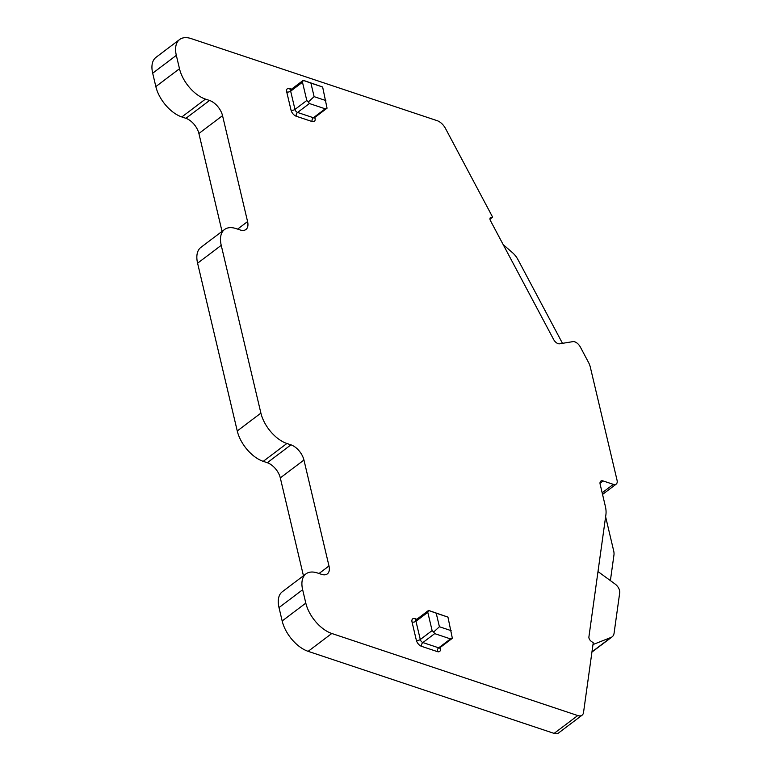 <?xml version="1.0" encoding="UTF-8"?>
<svg xmlns="http://www.w3.org/2000/svg" width="772" height="772" viewBox="0 0 772 772"><rect width="100%" height="100%" fill="white"/><g stroke="black" fill="none" stroke-linecap="round" stroke-linejoin="round"><path stroke-width="1.16" d="M490.982 217.376A3.551 1.949 -127.1 0 0 490.461 217.598A3.551 1.949 -127.1 0 0 490.51 220.763L553.62 339.477A5.674 3.117 -127.1 0 0 559.555 343.81L572.93 341.629A7.093 3.899 -127.1 0 1 580.351 347.043L588.447 362.271A14.185 7.807 -127.1 0 1 590.291 367.038L617.04 480.165A7.093 3.899 -127.1 0 1 616.21 484.121A7.093 3.899 -127.1 0 1 613.325 484.353L603.125 480.946A5.674 3.117 -127.1 0 0 600.819 481.13A5.674 3.117 -127.1 0 0 600.153 484.295L605.325 506.191A28.381 15.604 -127.1 0 1 605.904 514.692L588.901 636.968A3.551 1.949 -127.1 0 0 591.188 641.271L593.234 642.767L583.536 712.45A10.644 5.848 -127.1 0 1 582.078 715.2A10.644 5.848 -127.1 0 1 577.755 715.548L331.796 633.484A28.381 15.604 -127.1 0 1 305.808 603.115L302.653 589.731A28.381 15.604 -127.1 0 1 305.953 573.895A28.381 15.604 -127.1 0 1 317.485 572.988L321.567 574.349A14.185 7.807 -127.1 0 0 327.338 573.895A14.185 7.807 -127.1 0 0 328.988 565.972L303.946 460.035A14.185 7.807 -127.1 0 0 290.957 444.846L286.875 443.485A28.381 15.604 -127.1 0 1 260.897 413.117L221.236 245.351A28.381 15.604 -127.1 0 1 224.546 229.506A28.381 15.604 -127.1 0 1 236.078 228.599L240.16 229.959A14.185 7.807 -127.1 0 0 245.93 229.506A14.185 7.807 -127.1 0 0 247.58 221.583L222.539 115.646A14.185 7.807 -127.1 0 0 209.55 100.466L205.468 99.106A28.381 15.604 -127.1 0 1 179.49 68.727L176.325 55.352A28.381 15.604 -127.1 0 1 179.635 39.507A28.381 15.604 -127.1 0 1 191.166 38.6L437.135 120.664A10.644 5.848 -127.1 0 1 445.492 128.47L492.613 217.115L490.114 218.032M492.613 217.115L489.969 219.113M562.479 343.337L517.993 259.662A14.185 7.807 -127.1 0 0 512.328 252.521L503.199 244.637M597.991 571.55A5.674 3.117 -127.1 0 0 598.348 571.82L615.139 584.066A7.093 3.899 -127.1 0 1 619.723 592.684L614.087 633.156A14.185 7.807 -127.1 0 1 612.148 636.823A14.185 7.807 -127.1 0 1 611.106 637.402L592.983 644.562M610.391 580.612L613.952 555.029A14.185 7.807 -127.1 0 0 613.663 550.774L605.615 516.748M612.148 636.823L593.234 651.105A14.185 7.807 -127.1 0 1 592.192 651.684L591.979 651.771M205.468 99.106L181.825 116.958A28.381 15.604 -127.1 0 1 155.838 86.589L152.682 73.205A28.381 15.604 -127.1 0 1 155.992 57.36L179.635 39.507M181.825 116.958L185.907 118.319A14.185 7.807 -127.1 0 1 198.896 133.498L222.037 231.407M290.957 444.846L267.315 462.708L263.233 461.347A28.381 15.604 -127.1 0 1 237.255 430.969L197.593 263.204A28.381 15.604 -127.1 0 1 200.903 247.358L224.546 229.506M267.315 462.708A14.185 7.807 -127.1 0 1 280.304 477.887L303.444 575.787M582.078 715.2L558.436 733.062A10.644 5.848 -127.1 0 1 554.113 733.4L308.144 651.336A28.381 15.604 -127.1 0 1 282.166 620.968L279.001 607.593A28.381 15.604 -127.1 0 1 282.311 591.748L305.953 573.895M303.965 80.558L322.638 87.014L310.904 83.096L314.108 96.645L308.346 101.943L306.793 100.495L302.479 82.237L303.242 80.356L310.904 83.096M308.346 101.943L309.398 103.535L325.215 108.813L327.048 108.186L322.638 87.014M325.842 100.563L314.108 96.645M325.215 108.813L313.393 117.74A2.837 1.563 -127.1 0 0 314.542 117.643L327.048 108.186M429.271 610.662L447.953 617.108L436.209 613.19L439.413 626.739L433.652 632.036L432.108 630.589L427.794 612.331L428.547 610.449L436.209 613.19M433.652 632.036L434.704 633.629L450.52 638.907L452.353 638.28L447.953 617.108M451.147 630.656L439.413 626.739M450.52 638.907L438.699 647.833A2.837 1.563 -127.1 0 0 439.857 647.747L452.353 638.28M603.125 480.946L600.008 483.301M613.325 484.353L602.16 492.787M611.106 637.402L592.192 651.684M176.325 55.352L152.682 73.205M179.49 68.727L155.838 86.589M209.55 100.466L185.907 118.319M222.539 115.646L198.896 133.498M247.58 221.583L237.612 229.11M221.236 245.351L197.593 263.204M260.897 413.117L237.255 430.969M286.875 443.485L263.233 461.347M303.946 460.035L280.304 477.887M328.988 565.972L319.029 573.499M302.653 589.731L279.001 607.593M305.808 603.115L282.166 620.968M331.796 633.484L308.144 651.336M577.755 715.548L554.113 733.4M427.794 612.331L415.963 621.257A2.837 1.563 -127.1 0 1 416.301 619.675L428.537 610.44M415.867 619.868A2.837 1.853 108.4 0 1 415.008 618.662A5.674 3.117 -127.1 0 0 412.036 622.01A2.837 1.476 166.7 0 0 415.963 621.257L420.286 639.515L432.108 630.589M434.704 633.629L422.882 642.555A2.837 1.563 -127.1 0 1 420.286 639.515A2.837 1.476 166.7 0 1 416.349 640.268L412.036 622.01M422.882 642.555L438.699 647.833A2.837 1.853 108.4 0 0 437.367 651.616L421.551 646.338A2.837 1.853 108.4 0 1 422.882 642.555M440.156 647.515L440.329 648.268A2.837 1.476 -13.3 0 1 439.693 647.891M440.329 648.268A5.674 3.117 -127.1 0 1 437.367 651.616M415.008 618.662L416.841 619.269M421.551 646.338A5.674 3.117 -127.1 0 1 416.349 640.268M302.479 82.237L290.658 91.164A2.837 1.563 -127.1 0 1 290.986 89.581L303.222 80.336M290.552 89.774A2.837 1.853 108.4 0 1 289.693 88.558A5.674 3.117 -127.1 0 0 286.721 91.916A2.837 1.476 166.7 0 0 290.658 91.164L294.972 109.421L306.793 100.495M309.398 103.535L297.577 112.461A2.837 1.563 -127.1 0 1 294.972 109.421A2.837 1.476 166.7 0 1 291.044 110.174A5.674 3.117 -127.1 0 0 296.236 116.244L312.052 121.522A2.837 1.853 108.4 0 1 313.393 117.74L297.577 112.461A2.837 1.853 108.4 0 0 296.236 116.244M289.693 88.558L291.526 89.176M314.841 117.421L315.024 118.174A5.674 3.117 -127.1 0 1 312.052 121.522M286.721 91.916L291.044 110.174M315.024 118.174A2.837 1.476 -13.3 0 1 314.378 117.798M616.21 484.121L602.546 494.437M439.857 647.747L439.529 648.171L439.461 647.496M314.542 117.643L314.214 118.068L314.156 117.392"/></g></svg>

